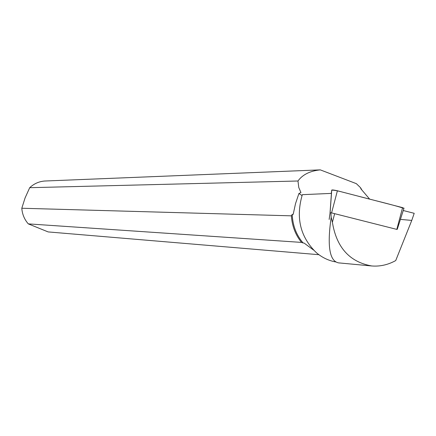 <?xml version="1.0" encoding="UTF-8"?>
<svg xmlns="http://www.w3.org/2000/svg" width="436" height="436" viewBox="0 0 436 436"><rect width="100%" height="100%" fill="white"/><g stroke="black" fill="none" stroke-linecap="round" stroke-linejoin="round"><path stroke-width="0.65" d="M396.749 229.38L331.583 212.893L330.101 212.681L329.147 219.466M331.305 193.399L331.736 190.047C332.428 189.824 334.314 190.063 337.399 190.777L402.581 207.634L403.938 208.37C393.13 204.762 371.783 199.862 355.978 195.579L341.159 191.747C334.739 190.15 331.573 189.774 331.665 190.614L331.305 193.399M330.008 213.313L331.425 193.393L302.328 194.669C295.586 217.733 300.273 237.07 316.378 252.695C322.139 257.556 328.542 260.635 335.595 261.916M400.417 219.401L411.764 220.414L414.2 213.308L403.251 210.517M302.034 195.508L298.911 193.53L295.499 203.688L293.183 214.398L292.213 214.376C292.681 225.51 296.317 235.048 303.124 242.988L301.527 242.405C295.466 234.9 292.087 226.044 291.384 215.836L21.8 208.245C22.252 214.24 24.421 219.45 28.302 223.881L301.527 242.405M313.517 250.024L304.083 243.054L303.124 242.988M320.286 169.871L44.734 181.022C39.011 181.463 34.003 183.687 29.708 187.693L297.968 181C302.53 174.651 309.969 170.939 320.286 169.871L356.359 183.66L360.567 187.736L360.899 188.864L369.63 199.11M297.968 181L298.796 187.567L300.944 192.565L298.911 193.53M339.655 262.973L339.208 262.968C329.616 261.867 326.94 246.645 331.18 217.308L332.39 222.3C336.51 247.479 349.634 262.031 371.766 265.965C380.034 266.625 388.018 264.826 395.719 260.57L411.764 220.414M330.951 213.302L331.18 217.308M360.567 187.736L361.76 189.791M318.907 254.7L48.151 231.919L28.302 223.881M291.384 215.836L292.213 214.376M21.8 208.245L25.07 197.96L29.708 187.693M334.592 213.923L332.39 222.3M330.101 212.681L331.736 190.047M396.853 229.243L402.581 207.634M337.399 190.777L331.583 212.893M397.234 229.363L404.019 208.108M301.614 195.333L302.061 195.432M339.213 262.93L371.766 265.971"/></g></svg>
